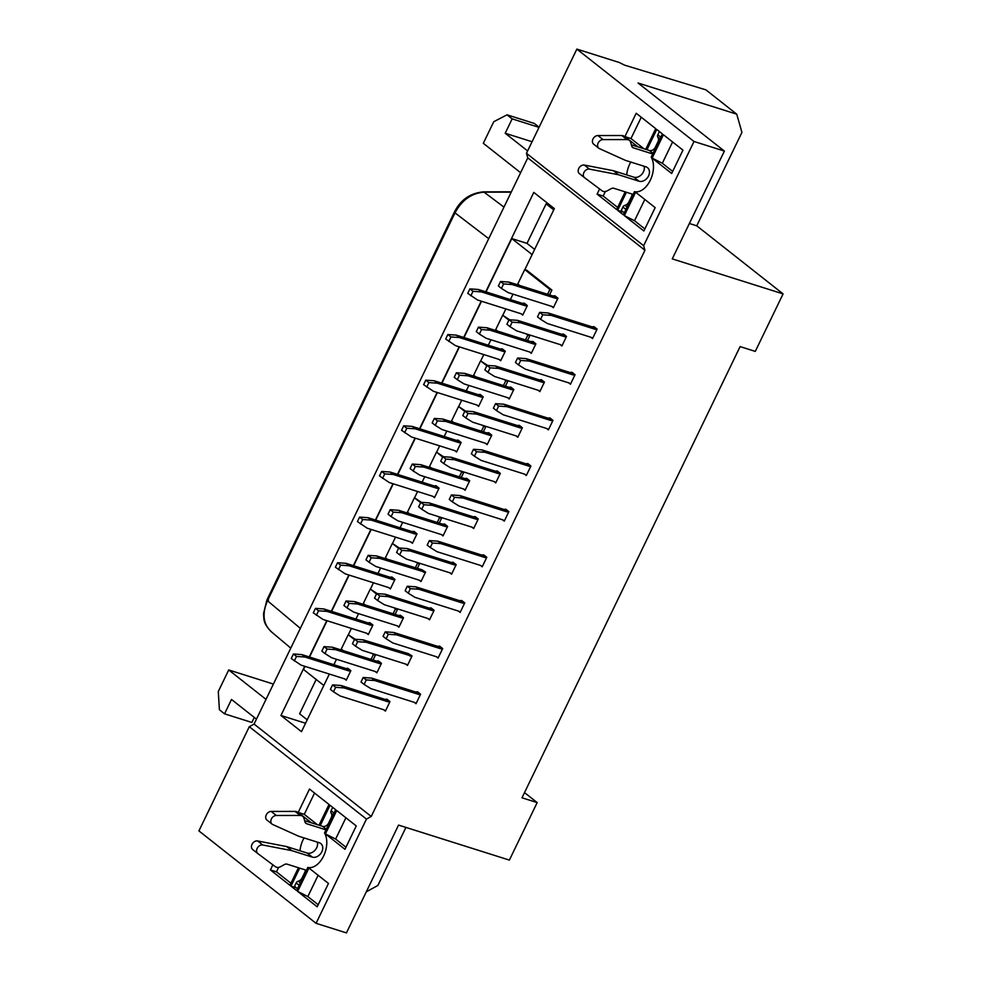 <?xml version="1.0" encoding="UTF-8"?>
<svg xmlns="http://www.w3.org/2000/svg" width="982" height="982" viewBox="0 0 982 982"><rect width="100%" height="100%" fill="white"/><g stroke="black" fill="none" stroke-linecap="round" stroke-linejoin="round"><path stroke-width="1.47" d="M696.754 225.823L741.926 132.386L736.733 114.17L638.054 83.004L724.385 151.081L672.265 258.892L783.084 293.9L696.754 225.823L689.376 223.491M783.084 293.9L755.293 351.396L740.109 346.597L521.994 797.801L537.179 802.589L509.376 860.097L398.557 825.089L346.437 932.9L316.069 923.313L198.916 830.919L249.293 726.705L366.458 819.086L316.069 923.313M524.511 792.597L537.179 802.589M366.274 891.852L377.874 885.457L405.934 827.421M371.233 816.459L254.068 724.065L527.776 157.869L644.941 250.263L371.233 816.459L366.458 819.086M644.941 250.263L643.64 245.709L694.016 141.494L724.385 151.081M485.746 291.801L533.803 192.398L554.351 208.614L524.854 269.62M517.895 284.031L517.526 284.792M512.997 294.146L510.37 299.584M505.853 308.937L502.796 315.259M495.824 329.67L495.456 330.431M490.939 339.784L488.312 345.222M483.795 354.576L480.738 360.897M473.766 375.32L473.398 376.069M468.88 385.423L466.241 390.873M461.724 400.214L458.668 406.536M451.695 420.959L451.327 421.72M446.81 431.061L444.183 436.511M439.666 445.853L436.609 452.174M429.637 466.597L429.269 467.358M424.752 476.712L422.113 482.15M417.596 491.503L414.539 497.825M407.567 512.236L407.211 512.997M402.681 522.35L400.055 527.788M395.537 537.142L392.481 543.463M385.509 557.874L385.14 558.635M380.623 567.989L377.996 573.427M373.467 582.78L370.41 589.102M363.45 603.525L363.082 604.274M358.553 613.627L355.926 619.065M351.409 628.419L348.352 634.74M341.38 649.163L341.012 649.924M336.495 659.266L333.868 664.716M329.338 674.057L301.486 731.676L280.938 715.473L304.715 666.287M309.232 656.933L326.773 620.636M331.302 611.295L348.843 574.998M353.36 565.644L370.901 529.359M375.431 520.006L392.972 483.721M397.489 474.367L415.03 438.082M419.547 428.729L437.1 392.432M441.618 383.09L459.159 346.793M463.676 337.452L481.217 301.155M332.481 647.224L335.562 649.654L327.104 649.053L324.932 653.546L321.851 651.115L324.023 646.622L332.481 647.224L376.462 661.119L378.365 660.898L381.446 663.329L376.855 672.842L375.112 671.467M420.726 464.658L423.819 467.088L415.349 466.487L413.189 470.979L410.095 468.549L412.268 464.056L420.726 464.658L464.719 478.553L466.622 478.332L469.703 480.763L465.1 490.276L463.369 488.901M385.153 594.196L388.234 596.626L379.776 596.025L377.604 600.518L374.523 598.087L376.695 593.594L385.153 594.196L429.134 608.091L431.037 607.87L434.118 610.301L429.527 619.814L427.784 618.439M371.638 678.096L374.719 680.526L366.261 679.925L364.089 684.417L361.008 681.987L363.168 677.494L371.638 678.096L415.619 691.991L417.522 691.77L420.603 694.2L416.012 703.713L414.269 702.339M393.696 632.457L396.777 634.888L388.32 634.286L386.147 638.779L383.066 636.348L385.239 631.856L393.696 632.457L437.69 646.352L439.58 646.131L442.673 648.562L438.07 658.075L436.327 656.7M398.667 510.296L401.748 512.727L393.291 512.125L391.118 516.618L388.037 514.187L390.21 509.695L398.667 510.296L442.661 524.192L444.551 523.971L447.632 526.401L443.042 535.914L441.299 534.539M389.154 587.739L345.173 573.844L335.365 567.215L337.538 562.723L345.995 563.324L389.977 577.22L391.879 576.999L394.96 579.429L390.37 588.942L388.627 587.567M411.225 542.089L367.231 528.206L357.423 521.577L359.596 517.084L368.054 517.686L412.047 531.581L413.95 531.36L417.031 533.791L412.428 543.292L410.697 541.929M455.341 450.812L411.36 436.916L401.552 430.288L403.725 425.795L412.182 426.397L456.176 440.292L458.066 440.071L461.159 442.501L456.556 452.015L454.826 450.64M477.412 405.173L433.418 391.278L423.623 384.649L425.783 380.157L434.253 380.758L478.234 394.654L480.137 394.433L483.218 396.863L478.627 406.376L476.884 405.001M367.096 633.378L323.103 619.482L313.295 612.854L315.468 608.361L323.925 608.963L367.919 622.858L369.821 622.637L372.902 625.068L368.299 634.581L366.568 633.206M517.526 320.353L520.62 322.783L512.15 322.182L509.989 326.675L506.896 324.244L509.069 319.751L517.526 320.353L561.52 334.248L563.423 334.027L566.504 336.458L561.9 345.971L560.17 344.596M521.54 313.884L477.547 300.001L467.739 293.373L469.912 288.88L478.369 289.481L522.363 303.377L524.265 303.156L527.346 305.586L522.743 315.099L521.012 313.724M442.796 419.019L445.877 421.45L437.42 420.848L435.247 425.341L432.166 422.911L434.339 418.418L442.796 419.019L486.777 432.915L488.68 432.694L491.761 435.124L487.17 444.637L485.427 443.263M464.854 373.381L467.935 375.811L459.478 375.21L457.305 379.703L454.224 377.272L456.397 372.779L464.854 373.381L508.848 387.276L510.75 387.055L513.832 389.486L509.228 398.999L507.498 397.624M526.082 358.614L529.163 361.045L520.706 360.443L518.533 364.936L515.452 362.505L517.624 358.013L526.082 358.614L570.063 372.509L571.966 372.288L575.047 374.719L570.456 384.232L568.713 382.857M486.925 327.743L490.006 330.173L481.548 329.571L479.376 334.064L476.295 331.634L478.467 327.141L486.925 327.743L530.906 341.626L532.809 341.417L535.89 343.847L531.299 353.348L529.556 351.986M481.953 449.891L485.034 452.321L476.577 451.732L474.404 456.225L471.323 453.782L473.496 449.29L481.953 449.891L525.935 463.786L527.837 463.565L530.918 465.996L526.327 475.509L524.584 474.146M504.012 404.253L507.093 406.683L498.635 406.082L496.462 410.574L493.381 408.144L495.554 403.651L504.012 404.253L548.005 418.148L549.908 417.927L552.989 420.357L548.386 429.87L546.655 428.496M473.41 411.642L476.491 414.073L468.033 413.471L465.861 417.964L462.768 415.533L464.94 411.041L473.41 411.642L517.391 425.525L519.294 425.316L522.375 427.747L517.784 437.248L516.041 435.885M495.468 365.991L498.549 368.422L490.092 367.833L487.919 372.325L484.838 369.883L487.011 365.39L495.468 365.991L539.462 379.887L541.352 379.666L544.445 382.096L539.842 391.609L538.099 390.247M433.283 496.45L389.289 482.555L379.494 475.939L381.667 471.446L390.124 472.047L434.105 485.93L436.008 485.709L439.089 488.14L434.498 497.653L432.755 496.291M508.983 282.092L512.064 284.522L503.606 283.933L501.434 288.426L498.353 285.983L500.525 281.49L508.983 282.092L552.976 295.987L554.867 295.766L557.96 298.197L553.357 307.71L551.626 306.347M341.024 685.485L344.105 687.916L335.648 687.314L333.475 691.807L330.394 689.376L332.567 684.884L341.024 685.485L385.005 699.38L386.908 699.159L389.989 701.59L385.398 711.091L383.655 709.728M429.281 502.919L432.362 505.349L423.905 504.748L421.732 509.241L418.651 506.81L420.824 502.318L429.281 502.919L473.263 516.814L475.165 516.593L478.246 519.024L473.655 528.537L471.912 527.162M363.082 639.847L366.176 642.277L357.706 641.676L355.533 646.168L352.452 643.738L354.625 639.245L363.082 639.847L408.451 653.656L412.059 655.951L407.456 665.452L405.726 664.09M408.451 653.656L412.059 655.939M451.339 457.281L454.421 459.711L445.963 459.11L443.79 463.602L440.709 461.172L442.882 456.679L451.339 457.281L495.333 471.176L497.223 470.955L500.317 473.385L495.714 482.899L493.983 481.524M499.47 359.535L455.488 345.639L445.681 339.011L447.853 334.518L456.311 335.12L500.304 349.015L502.195 348.794L505.288 351.225L500.685 360.738L498.942 359.363M345.026 679.016L301.044 665.121L291.237 658.492L293.409 654L301.867 654.601L345.848 668.497L347.751 668.276L350.832 670.706L346.241 680.219L344.498 678.844M459.883 495.542L462.976 497.972L454.506 497.371L452.334 501.863L449.253 499.433L451.425 494.94L459.883 495.542L503.876 509.425L505.779 509.216L508.86 511.647L504.257 521.147L502.526 519.785M407.211 548.557L410.292 550.988L401.834 550.386L399.662 554.879L396.581 552.449L398.753 547.956L407.211 548.557L451.204 562.453L453.107 562.232L456.188 564.662L451.585 574.175L449.854 572.801M548.14 312.976L551.221 315.406L542.764 314.805L540.591 319.297L537.51 316.867L539.683 312.374L548.14 312.976L592.134 326.871L594.024 326.65L597.117 329.08L592.514 338.594L590.783 337.219M415.754 586.819L418.848 589.249L410.39 588.648L408.217 593.14L405.124 590.71L407.297 586.217L415.754 586.819L459.748 600.714L461.65 600.493L464.732 602.923L460.128 612.437L458.398 611.062M437.825 541.18L440.906 543.611L432.448 543.009L430.276 547.502L427.195 545.071L429.367 540.579L437.825 541.18L481.806 555.076L483.709 554.855L486.79 557.285L482.199 566.798L480.456 565.423M354.539 601.585L357.62 604.016L349.162 603.414L346.99 607.907L343.909 605.477L346.081 600.984L354.539 601.585L398.532 615.481L400.423 615.26L403.516 617.69L398.913 627.191L397.17 625.829M519.736 285.492L517.784 283.958L524.732 269.571L526.708 270.197L551.884 290.058L549.539 294.907M545.022 304.26L542.543 303.475M497.678 331.13L495.726 329.596L502.674 315.222L509.658 319.801M528.39 334.567L529.826 335.697L527.481 340.545M522.952 349.899L520.472 349.113M475.607 376.781L473.655 375.234L480.603 360.86L487.6 365.439M506.319 380.206L507.755 381.335L505.411 386.184M500.894 395.537L498.414 394.752M453.549 422.42L451.597 420.873L458.545 406.499L465.529 411.077M484.261 425.844L485.697 426.974L483.353 431.835M478.835 441.176L476.356 440.39M431.491 468.058L429.527 466.511L436.474 452.137L443.471 456.716M462.191 471.483L463.627 472.624L461.282 477.473M456.765 486.814L454.285 486.041M387.362 559.335L385.398 557.801L392.346 543.427L399.343 548.005M418.062 562.76L419.51 563.901L417.154 568.75M412.636 578.103L410.157 577.318M365.292 604.973L363.34 603.439L370.288 589.065L377.284 593.644M396.004 608.41L397.44 609.54L395.095 614.388M390.578 623.742L388.099 622.956M373.933 654.049L375.382 655.178L373.037 660.027M368.508 669.38L366.028 668.595M343.234 650.624L341.27 649.077L348.229 634.703L355.214 639.282M376.609 555.947L379.69 558.377L371.233 557.776L369.06 562.269L365.967 559.838L368.14 555.346L376.609 555.947L421.978 569.756L425.574 572.052L420.983 581.553L419.24 580.19M421.978 569.756L425.574 572.04M409.42 513.696L407.469 512.15L414.416 497.776L421.401 502.354M440.132 517.121L441.569 518.263L439.224 523.111M434.707 532.465L432.227 531.679M256.449 719.131L231.494 699.454L224.547 713.828L219.403 709.765L218.286 691.524L228.708 669.957L266.012 699.368M228.708 669.957L273.401 684.073M520.607 172.697L483.316 143.298L493.737 121.731L507.007 114.82L512.15 118.871L505.202 133.257L527.629 150.933M511.217 192.128L484.457 192.153C471.839 192.988 462.019 199.886 454.997 212.861L267.485 600.739C261.777 614.118 263.213 624.577 271.781 632.101M505.202 133.257L532.072 141.739M224.547 713.828L251.871 722.457L254.301 717.437M507.007 114.82L534.343 123.45L539.093 127.206M512.15 118.871L539.02 127.365M736.733 114.17L705.898 89.853L624.454 65.107L619.372 62.529L576.864 49.1L694.016 141.494M527.776 157.869L526.475 153.315L576.864 49.1M254.068 724.065L249.293 726.705M320.23 825.592L330.05 805.277L335.709 809.733L324.514 832.883A20.291 12.57 -72.5 0 1 323.606 856.034A20.291 12.57 -72.5 0 1 307.808 867.437L296.613 890.588L290.967 886.132L296.454 887.875M304.052 837.928A20.291 12.57 -72.5 0 0 300.001 850.793M299.67 868.137L290.967 886.132M646.966 149.718L656.749 129.464L662.396 133.933L651.213 157.083A20.291 12.57 -72.5 0 1 650.305 180.234A20.291 12.57 -72.5 0 1 634.507 191.637L623.312 214.788L617.666 210.332L623.361 212.137M630.8 162.055A20.291 12.57 -72.5 0 0 626.7 174.906M626.393 192.263L617.666 210.332M643.934 148.761L630.972 138.536L624.908 136.621L637.87 146.846M624.908 136.621L636.189 113.261L655.718 128.654L645.726 149.325M641.258 117.263L630.972 138.536M682.956 150.136L671.663 173.495L652.134 158.102L663.427 134.743L682.956 150.136M672.609 141.973L662.322 163.257L652.134 158.102M672.67 171.42L662.322 163.257M526.475 153.315L643.64 245.709M643.873 230.991L655.166 207.632L635.636 192.239L624.343 215.598L643.873 230.991M617.641 207.435L603.181 196.044L597.105 194.117L599.609 188.949M597.105 194.117L616.635 209.522L625.166 191.871M603.181 196.044L605.366 191.515M644.867 228.916L634.519 220.754L624.343 215.598M634.519 220.754L644.806 199.481M290.942 883.248L276.482 871.844L270.406 869.929L272.873 864.823M276.482 871.844L278.63 867.388M270.406 869.929L289.935 885.322L298.43 867.744M317.174 906.803L328.467 883.444L308.937 868.039L297.644 891.398L317.174 906.803M318.18 904.729L307.832 896.566L297.644 891.398M307.832 896.566L318.119 875.281M356.257 825.936L344.964 849.295L325.435 833.902L336.728 810.543L356.257 825.936M319.003 825.199L329.019 804.467L309.502 789.062L298.209 812.421L311.343 822.793M317.419 824.708L304.273 814.348L298.209 812.421M314.559 793.063L304.273 814.348M345.91 817.785L335.623 839.058L325.435 833.902M345.971 847.221L335.623 839.058M280.938 715.473L305.562 723.255M316.192 679.47L299.596 713.804L307.219 719.818M549.785 205.017L546.115 203.851L527.003 243.376L511.818 238.589L486.041 291.9M481.524 301.253L463.983 337.538M459.466 346.892L441.925 383.189M437.395 392.53L419.854 428.827M415.337 438.168L397.796 474.466M393.266 483.819L375.725 520.104M371.208 529.458L353.667 565.742M349.15 575.096L331.597 611.381M327.08 620.734L309.539 657.032M305.021 666.373L303.524 669.478L323.815 685.485M416.012 703.713L414.65 702.461M511.818 238.589L532.121 254.596M527.003 243.376L534.638 249.403M546.115 203.851L553.738 209.866M348.229 634.703L354.453 639.613M371.969 653.423L373.406 654.552L371.061 659.413M375.382 655.178L373.406 654.552M370.288 589.065L376.511 593.975M394.028 607.784L395.464 608.914L393.119 613.775M397.44 609.54L395.464 608.914M392.346 543.427L398.582 548.324M416.098 562.146L417.534 563.275L415.19 568.124M419.51 563.901L417.534 563.275M414.416 497.776L420.64 502.686M438.156 516.507L439.592 517.637L437.248 522.485M441.569 518.263L439.592 517.637M436.474 452.137L442.698 457.047M460.214 470.857L461.663 471.998L459.318 476.847M463.627 472.624L461.663 471.998M458.545 406.499L464.768 411.409M482.285 425.218L483.721 426.36L481.376 431.208M485.697 426.974L483.721 426.36M480.603 360.86L486.827 365.77M504.343 379.58L505.791 380.709L503.435 385.57M507.755 381.335L505.791 380.709M502.674 315.222L508.897 320.12M526.413 333.941L527.85 335.071L525.505 339.919M529.826 335.697L527.85 335.071M524.732 269.571L549.908 289.432L547.563 294.281M551.884 290.058L549.908 289.432M391.118 516.618L397.845 520.816L441.826 534.711L443.042 535.914M447.632 526.401L445.742 526.622L401.748 512.727M486.79 557.285L484.899 557.506L440.906 543.611M464.732 602.923L462.829 603.144L418.848 589.249M377.604 600.518L384.33 604.716L428.312 618.611L429.527 619.814M413.189 470.979L419.903 475.178L463.897 489.073L465.1 490.276M469.703 480.763L467.8 480.984L423.819 467.088M369.06 562.269L375.775 566.454L419.768 580.35L420.983 581.553M346.99 607.907L353.716 612.105L397.698 625.988L398.913 627.191M403.516 617.69L401.613 617.911L357.62 604.016M439.089 488.152L437.186 488.361L393.205 474.478L384.748 473.876L382.575 478.369M433.136 496.401L434.498 497.653M417.031 533.791L415.128 534.012L371.135 520.116L362.677 519.515L360.504 524.007M411.065 542.052L412.428 543.292M394.96 579.429L393.07 579.65L349.076 565.755L340.619 565.153L338.446 569.646M389.007 587.69L390.37 588.942M372.902 625.068L371 625.288L327.018 611.393L318.549 610.792L316.388 615.284M366.949 633.329L368.299 634.581M355.533 646.168L362.26 650.354L406.253 664.249L407.456 665.452M478.246 519.024L476.344 519.245L432.362 505.349M442.673 648.562L440.771 648.783L396.777 634.888M544.433 382.096L542.543 382.317L498.549 368.422M443.79 463.602L450.517 467.8L494.498 481.683L495.714 482.886M540.591 319.297L547.318 323.495L591.299 337.391L592.514 338.594M575.047 374.719L573.144 374.94L529.163 361.045M505.288 351.225L503.385 351.446L459.392 337.55L450.934 336.949L448.762 341.441M499.322 359.486L500.685 360.738M527.346 305.586L525.444 305.807L481.462 291.912L473.005 291.31L470.832 295.803M521.393 313.847L522.743 315.087M461.159 442.501L459.257 442.722L415.263 428.827L406.806 428.226L404.633 432.718M455.194 450.763L456.556 452.015M483.218 396.863L481.315 397.084L437.334 383.189L428.876 382.587L426.704 387.08M477.264 405.124L478.627 406.376M479.376 334.064L486.09 338.25L530.084 352.145L531.299 353.348M535.89 343.847L533.987 344.068L490.006 330.173M501.434 288.426L508.16 292.611L552.142 306.507L553.357 307.71M557.96 298.197L556.058 298.418L512.064 284.522M457.305 379.703L464.032 383.901L508.025 397.784L509.228 398.987M513.832 389.486L511.929 389.707L467.935 375.811M435.247 425.341L441.974 429.539L485.955 443.434L487.17 444.637M491.761 435.124L489.871 435.345L445.877 421.45M389.989 701.59L388.099 701.811L344.105 687.916M324.932 653.546L331.646 657.744L375.64 671.639L376.855 672.842M381.446 663.329L379.543 663.55L335.562 649.654M350.832 670.706L348.941 670.927L304.948 657.032L296.49 656.43L294.318 660.923M344.878 678.967L346.241 680.219M480.984 565.583L437.002 551.7L430.276 547.502M480.836 565.546L482.199 566.786M458.925 611.234L414.932 597.338L408.217 593.14M458.778 611.185L460.141 612.437M399.662 554.879L406.388 559.077L450.382 572.972L451.585 574.175M456.188 564.662L454.285 564.883L410.292 550.988M434.118 610.301L432.227 610.522L388.234 596.626M425.059 572.187L379.69 558.377M411.544 656.086L366.176 642.277M452.334 501.863L459.06 506.049L503.054 519.944L504.257 521.147M508.86 511.647L506.958 511.868L462.976 497.972M472.44 527.334L428.447 513.439L421.732 509.241M472.293 527.285L473.655 528.537M436.855 656.872L392.874 642.977L386.147 638.779M436.708 656.823L438.07 658.075M538.627 390.406L494.646 376.511L487.919 372.325M538.48 390.357L539.842 391.609M566.504 336.458L564.601 336.679L520.62 322.783M560.697 344.768L516.704 330.873L509.989 326.675M560.55 344.719L561.9 345.971M465.861 417.964L472.575 422.15L516.569 436.045L517.784 437.248M522.375 427.747L520.472 427.968L476.491 414.073M500.317 473.385L498.414 473.606L454.421 459.711M496.462 410.574L503.189 414.772L547.183 428.668L548.386 429.87M552.989 420.357L551.086 420.578L507.093 406.683M530.918 465.996L529.028 466.217L485.034 452.321M525.112 474.306L481.131 460.411L474.404 456.225M524.965 474.257L526.327 475.509M597.117 329.08L595.215 329.301L551.221 315.406M569.241 383.029L525.247 369.134L518.533 364.936M569.094 382.98L570.456 384.232M384.183 709.888L340.202 696.005L333.475 691.807M384.036 709.851L385.398 711.091M420.603 694.2L418.7 694.421L374.719 680.526M414.797 702.511L370.803 688.615L364.089 684.417M390.21 509.695L393.291 512.125M429.367 540.579L432.448 543.009M407.297 586.217L410.39 588.648M398.753 547.956L401.834 550.386M376.695 593.594L379.776 596.025M412.268 464.056L415.349 466.487M368.14 555.346L371.233 557.776M346.081 600.984L349.162 603.414M381.667 471.446L384.748 473.876M390.124 472.047L393.205 474.478M359.596 517.084L362.677 519.515M368.054 517.686L371.135 520.116M337.538 562.723L340.619 565.153M345.995 563.324L349.076 565.755M315.468 608.361L318.549 610.792M323.925 608.963L327.018 611.393M354.625 639.245L357.706 641.676M451.425 494.94L454.506 497.371M420.824 502.318L423.905 504.748M385.239 631.856L388.32 634.286M487.011 365.39L490.092 367.833M509.069 319.751L512.15 322.182M464.94 411.041L468.033 413.471M442.882 456.679L445.963 459.11M495.554 403.651L498.635 406.082M473.496 449.29L476.577 451.732M539.683 312.374L542.764 314.805M517.624 358.013L520.706 360.443M447.853 334.518L450.934 336.949M456.311 335.12L459.392 337.55M469.912 288.88L473.005 291.31M478.369 289.481L481.462 291.912M403.725 425.795L406.806 428.226M412.182 426.397L415.263 428.827M425.783 380.157L428.876 382.587M434.253 380.758L437.334 383.189M478.467 327.141L481.548 329.571M500.525 281.49L503.606 283.933M456.397 372.779L459.478 375.21M434.339 418.418L437.42 420.848M332.567 684.884L335.648 687.314M324.023 646.622L327.104 649.053M363.168 677.494L366.261 679.925M293.409 654L296.49 656.43M301.867 654.601L304.948 657.032M257.763 853.518L252.742 849.565A5.07 3.879 -51.7 0 1 252.681 849.516A5.07 3.879 -51.7 0 1 252.251 843.919A5.07 3.879 -51.7 0 1 257.628 840.948L286.634 846.57L307.12 853.039A8.114 6.199 128.3 0 0 314.878 850.375A8.114 6.199 128.3 0 0 317.346 842.139M306.433 870.273L287.1 864.16A4.063 3.106 128.3 0 0 284.436 864.541L280.496 866.713A6.088 4.652 -51.7 0 1 275.414 866.725L257.885 853.616A5.07 3.879 -51.7 0 1 257.824 853.567A5.07 3.879 -51.7 0 1 257.382 847.969A5.07 3.879 -51.7 0 1 262.771 844.999L291.764 850.621L312.264 857.102A8.114 6.199 128.3 0 0 321.261 852.818A8.114 6.199 128.3 0 0 320.758 843.538A8.114 6.199 128.3 0 0 319.211 842.716L298.712 836.247L272.689 824.487A5.07 3.879 -51.7 0 1 272.063 824.107L266.92 820.056A5.07 3.879 -51.7 0 1 266.294 814.827A5.07 3.879 -51.7 0 1 271.179 811.427L295.066 811.402A6.088 4.652 -51.7 0 1 297.497 812.2L302.64 816.251A6.088 4.652 -51.7 0 1 303.929 818.239L305.009 821.995A4.063 3.106 128.3 0 0 305.868 823.321A4.063 3.106 128.3 0 0 306.642 823.726L325.987 829.839M304.629 820.67L322.648 826.353A5.07 3.879 128.3 0 0 328.614 823.063L331.229 817.675A5.07 3.879 128.3 0 0 331.143 813.084A2.639 2.013 -51.7 0 1 331.094 810.702L332.702 807.364M297.521 888.71L294.526 886.341L296.183 882.928A2.639 2.013 -51.7 0 1 298.209 881.198A5.07 3.879 128.3 0 0 302.125 877.871L304.727 872.482A5.07 3.879 128.3 0 0 305.304 869.917M272.063 824.107A5.07 3.879 -51.7 0 1 271.425 818.89A5.07 3.879 -51.7 0 1 276.323 815.477L300.21 815.453A6.088 4.652 -51.7 0 1 302.64 816.251M286.634 846.57L291.764 850.621M584.499 177.644L579.478 173.679A5.07 3.879 -51.7 0 1 579.417 173.642A5.07 3.879 -51.7 0 1 578.975 168.045A5.07 3.879 -51.7 0 1 584.364 165.074L613.357 170.696L633.856 177.165A8.114 6.199 128.3 0 0 641.614 174.501A8.114 6.199 128.3 0 0 644.082 166.253M633.169 194.399L613.824 188.286A4.063 3.106 128.3 0 0 611.172 188.667L607.22 190.839A6.088 4.652 -51.7 0 1 602.15 190.852L584.609 177.73A5.07 3.879 -51.7 0 1 584.548 177.693A5.07 3.879 -51.7 0 1 584.118 172.095A5.07 3.879 -51.7 0 1 589.495 169.125L618.5 174.747L639 181.216A8.114 6.199 128.3 0 0 647.997 176.932A8.114 6.199 128.3 0 0 647.494 167.664A8.114 6.199 128.3 0 0 645.947 166.842L625.448 160.373L599.413 148.613A5.07 3.879 -51.7 0 1 598.799 148.233L593.656 144.182A5.07 3.879 -51.7 0 1 593.018 138.953A5.07 3.879 -51.7 0 1 597.915 135.553L621.802 135.516A6.088 4.652 -51.7 0 1 624.233 136.326L629.364 140.377A6.088 4.652 -51.7 0 1 630.665 142.353L631.733 146.122A4.063 3.106 128.3 0 0 632.604 147.447A4.063 3.106 128.3 0 0 633.378 147.852L652.711 153.965M631.352 144.784L649.384 150.479A5.07 3.879 128.3 0 0 655.35 147.19L657.952 141.801A5.07 3.879 128.3 0 0 657.866 137.21A2.639 2.013 -51.7 0 1 657.83 134.829L659.401 131.563M624.257 212.836L621.262 210.467L622.907 207.055A2.639 2.013 -51.7 0 1 624.945 205.324A5.07 3.879 128.3 0 0 628.848 201.997L631.463 196.609A5.07 3.879 128.3 0 0 632.027 194.043M598.799 148.233A5.07 3.879 -51.7 0 1 598.161 143.004A5.07 3.879 -51.7 0 1 603.046 139.604L626.933 139.579A6.088 4.652 -51.7 0 1 629.364 140.377M613.357 170.696L618.5 174.747M488.717 238.675L454.997 212.861A4.063 0.724 25.8 0 1 454.421 212.075L266.908 599.965L263.507 613.725C264.219 619.421 262.575 622.379 270.983 631.475L290.782 648.12M300.332 628.357L267.485 600.739L268.503 600.112M503.975 207.104L483.635 191.846M444.036 524.118L447.117 526.548M483.193 554.99L486.274 557.42M461.135 600.628L464.216 603.058M466.094 478.467L469.187 480.898M399.907 615.395L402.988 617.825M435.492 485.857L438.573 488.287M413.422 531.495L416.503 533.926M391.364 577.134L394.445 579.564M369.293 622.772L372.387 625.203M474.65 516.728L477.731 519.159M439.064 646.266L442.146 648.697M540.837 379.813L543.918 382.243M571.45 372.423L574.531 374.854M501.679 348.929L504.76 351.36M523.75 303.291L526.831 305.721M457.551 440.218L460.632 442.649M479.621 394.568L482.702 396.998M532.293 341.552L535.374 343.982M554.351 295.913L557.432 298.344M510.223 387.19L513.316 389.621M488.164 432.829L491.245 435.259M386.392 699.294L389.473 701.725M377.849 661.033L380.93 663.464M347.235 668.423L350.316 670.853M442.661 524.192L445.742 526.622M481.806 555.076L484.899 557.506M459.748 600.714L462.829 603.144M452.579 562.367L455.66 564.797M430.521 608.018L433.602 610.448M464.719 478.553L467.8 480.984M420.591 569.83L423.672 572.26M398.532 615.481L401.613 617.911M434.105 485.93L437.186 488.361M412.047 531.581L415.128 534.012M389.977 577.22L393.07 579.65M367.919 622.858L371 625.288M407.076 653.73L410.157 656.16M505.251 509.351L508.345 511.782M473.263 516.814L476.344 519.245M437.69 646.352L440.771 648.783M539.462 379.887L542.543 382.317M562.895 334.162L565.988 336.605M518.778 425.452L521.859 427.882M496.708 471.09L499.789 473.52M549.38 418.062L552.461 420.505M527.322 463.713L530.403 466.143M593.509 326.785L596.59 329.216M570.063 372.509L573.144 374.94M500.304 349.015L503.385 351.446M522.363 303.377L525.444 305.807M456.176 440.292L459.257 442.722M478.234 394.654L481.315 397.084M530.906 341.626L533.987 344.068M552.976 295.987L556.058 298.418M508.848 387.276L511.929 389.707M486.777 432.915L489.871 435.345M385.005 699.38L388.099 701.811M376.462 661.119L379.543 663.55M417.006 691.917L420.087 694.348M345.848 668.497L348.941 670.927M451.204 562.453L454.285 564.883M429.134 608.091L432.227 610.522M503.876 509.425L506.958 511.868M561.52 334.248L564.601 336.679M517.391 425.525L520.472 427.968M495.333 471.176L498.414 473.606M548.005 418.148L551.086 420.578M525.935 463.786L529.028 466.217M592.134 326.871L595.215 329.301M415.619 691.991L418.7 694.421M257.628 840.948L262.771 844.999M307.12 853.039L312.264 857.102M271.179 811.427L276.323 815.477M295.066 811.402L300.21 815.453M305.292 822.671L306.642 823.726M322.648 826.353L326.282 829.225M331.143 813.084L333.266 814.765M331.094 810.702L334.089 813.071M296.183 882.928L299.179 885.298M298.209 881.198L300.345 882.879M584.364 165.074L589.495 169.125M633.856 177.165L639 181.216M597.915 135.553L603.046 139.604M621.802 135.516L626.933 139.579M632.027 146.784L633.378 147.852M649.384 150.479L653.018 153.352M657.866 137.21L660.002 138.892M657.83 134.829L660.825 137.185M622.907 207.055L625.915 209.411M624.945 205.324L627.081 207.006M511.364 191.821L483.598 191.846C470.292 193.061 460.57 199.8 454.421 212.075M252.681 849.516L257.824 853.567M579.417 173.642L584.548 177.693"/></g></svg>

